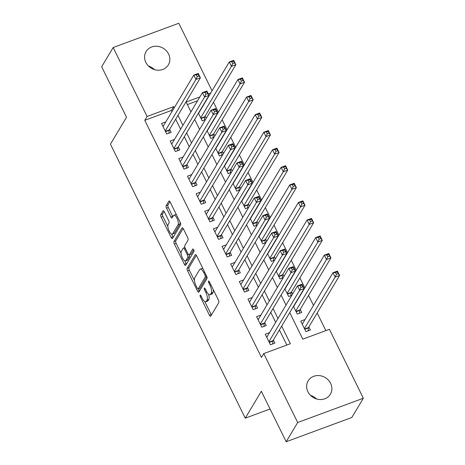 <?xml version="1.0" encoding="UTF-8"?>
<svg xmlns="http://www.w3.org/2000/svg" width="465" height="465" viewBox="0 0 465 465"><rect width="100%" height="100%" fill="white"/><g stroke="black" fill="none" stroke-linecap="round" stroke-linejoin="round"><path stroke-width="0.7" d="M200.113 295.147A1.395 0.5 -110.3 0 0 200.392 296.879L209.407 315.2A1.988 0.715 -110.3 0 0 210.546 316.31A1.988 0.715 -110.3 0 0 210.703 316.165L218.823 302.581A1.988 0.715 -110.3 0 0 218.428 300.099L209.413 281.784A1.395 0.5 -110.3 0 0 208.611 281.005A1.395 0.5 -110.3 0 0 208.5 281.104A1.395 0.5 -110.3 0 0 208.779 282.836L209.948 285.208A6.365 2.279 -110.3 0 1 211.22 293.142L210.54 294.275A6.365 2.279 -110.3 0 1 210.035 294.729A6.365 2.279 -110.3 0 1 206.384 291.171L205.216 288.806A1.395 0.5 -110.3 0 0 204.42 288.027A1.395 0.5 -110.3 0 0 204.309 288.126A1.395 0.5 -110.3 0 0 204.588 289.858L205.751 292.229A6.365 2.279 -110.3 0 1 207.024 300.163L206.35 301.297A6.365 2.279 -110.3 0 1 205.838 301.75A6.365 2.279 -110.3 0 1 202.188 298.193L201.019 295.827A1.395 0.5 -110.3 0 0 200.223 295.048A1.395 0.5 -110.3 0 0 200.113 295.147M168.58 54.021A12.968 11.637 -149.1 0 1 168.353 64.873A12.968 11.637 -149.1 0 1 156.978 70.145A12.968 11.637 -149.1 0 1 145.865 62.426A12.968 11.637 -149.1 0 1 146.086 51.569A12.968 11.637 -149.1 0 1 157.466 46.302A12.968 11.637 -149.1 0 1 168.58 54.021M330.627 383.346A12.968 11.637 -149.1 0 1 330.4 394.198A12.968 11.637 -149.1 0 1 319.025 399.47A12.968 11.637 -149.1 0 1 307.911 391.745A12.968 11.637 -149.1 0 1 308.132 380.893A12.968 11.637 -149.1 0 1 319.513 375.627A12.968 11.637 -149.1 0 1 330.627 383.346M164.354 211.866A1.988 0.715 -110.3 0 0 163.215 210.755A1.988 0.715 -110.3 0 0 163.058 210.895L160.78 214.708A1.988 0.715 -110.3 0 0 161.175 217.19L171.19 237.534A1.988 0.715 -110.3 0 0 172.329 238.644A1.988 0.715 -110.3 0 0 172.486 238.499L180.606 224.909A1.988 0.715 -110.3 0 0 180.211 222.433L170.196 202.089A1.988 0.715 -110.3 0 0 169.057 200.979A1.988 0.715 -110.3 0 0 168.9 201.118L166.15 205.728A1.988 0.715 -110.3 0 0 166.546 208.204L170.829 216.911A1.988 0.715 -110.3 0 0 171.969 218.021A1.988 0.715 -110.3 0 0 172.126 217.882L173.492 215.597A5.318 1.907 -110.3 0 1 173.916 215.219A5.318 1.907 -110.3 0 1 177.275 218.852A5.318 1.907 -110.3 0 1 178.031 224.822L172.684 233.767A5.318 1.907 -110.3 0 1 172.265 234.145A5.318 1.907 -110.3 0 1 168.905 230.506A5.318 1.907 -110.3 0 1 168.15 224.543L169.039 223.049A1.988 0.715 -110.3 0 0 168.644 220.573L164.354 211.866M289.742 312.625L302.791 339.148L329.412 329.301L363.334 398.243L351.842 417.471L286.184 441.75L261.336 391.251L245.253 418.175L110.432 144.173L126.515 117.256L101.666 66.757L113.158 47.529L178.816 23.25L212.052 90.797M286.184 441.75L297.676 422.522L263.754 353.58L290.369 343.74L281.691 326.099M171.963 111.617L171.399 110.472L144.778 120.313L261.452 357.428L263.754 353.58M144.778 120.313L147.079 116.471L113.158 47.529M187.163 268.328A1.988 0.715 -110.3 0 0 187.558 270.804L197.573 291.148A1.988 0.715 -110.3 0 0 198.712 292.258A1.988 0.715 -110.3 0 0 198.869 292.119L206.989 278.529A1.988 0.715 -110.3 0 0 206.594 276.047L196.579 255.704A1.988 0.715 -110.3 0 0 195.44 254.593A1.988 0.715 -110.3 0 0 195.283 254.739L187.163 268.328L188.935 267.671A1.988 0.715 -110.3 0 0 189.336 270.148L194.475 280.593M184.378 264.341L174.369 243.997A1.988 0.715 -110.3 0 1 173.974 241.515L182.088 227.931A1.988 0.715 -110.3 0 1 182.251 227.786A1.988 0.715 -110.3 0 1 183.39 228.896L187.674 237.603A1.988 0.715 -110.3 0 1 188.069 240.085L184.779 245.596A1.988 0.715 -110.3 0 0 185.175 248.072L188.017 253.849A1.988 0.715 -110.3 0 0 189.156 254.96A1.988 0.715 -110.3 0 0 189.319 254.82L192.743 249.077A1.395 0.5 -110.3 0 1 192.853 248.978A1.395 0.5 -110.3 0 1 193.736 249.932A1.395 0.5 -110.3 0 1 193.934 251.495L185.68 265.312A1.988 0.715 -110.3 0 1 185.518 265.451A1.988 0.715 -110.3 0 1 184.378 264.341L186.151 263.684L184.756 260.842M206.21 118.348L205.135 116.163M214.853 135.914L213.778 133.722M223.496 153.473L222.421 151.288M232.14 171.039L231.064 168.853M240.783 188.604L239.708 186.419M249.426 206.169L248.351 203.978M258.069 223.729L256.988 221.543M266.707 241.294L265.631 239.109M275.35 258.86L274.274 256.674M283.993 276.425L282.918 274.234M292.636 293.985L291.561 291.799M293.485 306.365L297.28 314.078L301.715 312.439L300.204 309.365M269.543 332.638L265.248 334.23L270.432 344.768L274.867 343.129L273.356 340.055M260.9 315.072L256.604 316.665L261.789 327.203L266.224 325.564L264.713 322.489M252.257 297.513L247.961 299.1L253.146 309.638L257.581 307.999L256.07 304.924M243.614 279.947L239.318 281.534L244.503 292.072L248.938 290.433L247.427 287.358M234.976 262.382L230.675 263.975L235.86 274.513L240.295 272.868L238.783 269.799M226.333 244.817L222.032 246.409L227.216 256.947L231.657 255.308L230.14 252.233M217.69 227.257L213.389 228.844L218.573 239.382L223.014 237.743L221.497 234.668M209.047 209.692L204.745 211.279L209.936 221.817L214.371 220.178L212.86 217.103M200.403 192.126L196.102 193.719L201.293 204.257L205.728 202.612L204.216 199.543M191.76 174.561L187.465 176.154L192.65 186.692L197.084 185.053L195.573 181.978M183.117 157.001L178.822 158.588L184.006 169.126L188.441 167.487L186.93 164.412M174.474 139.436L170.178 141.023L175.363 151.561L179.798 149.922L178.287 146.847M286.824 345.047L279.395 329.947M275.669 322.385L270.752 312.381M267.032 304.819L262.109 294.816M258.389 287.254L253.466 277.256M249.746 269.688L244.823 259.691M241.103 252.129L236.179 242.126M232.459 234.563L227.536 224.56M223.816 216.998L218.893 207.001M215.173 199.433L210.256 189.435M206.53 181.873L201.612 171.87M197.887 164.308L192.969 154.304M189.249 146.742L184.326 136.745M180.606 129.177L175.683 119.18M165.831 121.871L161.535 123.463L166.72 134.001L171.155 132.356L169.644 129.287M325.866 330.615L317.182 312.968M313.462 305.406L308.545 295.409M304.819 287.847L299.902 277.843M296.176 270.281L291.259 260.278M287.533 252.716L282.615 242.713M278.895 235.151L273.972 225.153M270.252 217.591L265.329 207.588M261.609 200.026L256.686 190.022M252.966 182.46L248.043 172.457M244.323 164.895L239.399 154.897M235.679 147.329L230.762 137.332M227.036 129.77L222.119 119.767M218.393 112.205L213.476 102.201M208.489 96.755L208.14 96.883M197.561 100.795L187.366 104.567M305.034 319.513L300.739 321.106L305.924 331.644L310.358 330.005L308.847 326.93M296.391 301.948L296.042 302.081M291.834 295.333L288.637 296.513L284.842 288.8M287.748 284.388L287.399 284.516M283.191 277.768L279.994 278.948L276.198 271.235M279.105 266.823L278.756 266.951M274.548 260.202L271.351 261.388L267.555 253.669M270.467 249.257L270.113 249.385M265.904 242.643L262.708 243.823L258.912 236.11M261.824 231.692L261.469 231.826M257.261 225.077L254.064 226.257L250.269 218.544M253.181 214.132L252.832 214.26M248.618 207.512L245.427 208.692L241.626 200.979M244.538 196.567L244.189 196.695M239.981 189.947L236.784 191.132L232.982 183.413M235.894 179.002L235.546 179.13M231.338 172.387L228.141 173.567L224.345 165.854M227.251 161.436L226.903 161.57M222.694 154.822L219.497 156.002L215.702 148.289M218.608 143.877L218.259 144.005M214.051 137.256L210.854 138.436L207.059 130.723M209.965 126.311L209.616 126.439M205.408 119.691L202.211 120.877L198.416 113.158M201.322 108.746L200.973 108.874M245.253 418.175L270.072 408.997M363.334 398.243L297.676 422.522M199.857 96.953L186.116 102.033L190.952 111.856M194.672 119.424L199.595 129.421M203.315 136.983L208.239 146.987M211.959 154.549L216.882 164.552M220.602 172.114L225.525 182.111M229.245 189.679L234.168 199.677M237.888 207.239L242.806 217.242M246.531 224.804L251.449 234.808M255.175 242.37L260.092 252.367M263.812 259.935L268.735 269.933M272.455 277.495L277.378 287.498M281.098 295.06L286.022 305.063M210.785 92.907L208.268 93.843M174.259 107.77L173.695 106.625L147.079 116.471M277.971 318.537L273.048 308.539M269.328 300.971L264.405 290.974M260.685 283.412L255.762 273.408M252.042 265.846L247.118 255.843M243.398 248.281L238.481 238.278M234.755 230.716L229.838 220.718M226.112 213.156L221.195 203.153M217.469 195.591L212.552 185.587M208.832 178.025L203.908 168.022M200.188 160.46L195.265 150.462M191.545 142.895L186.622 132.897M182.902 125.335L177.979 115.332M171.399 110.472L173.695 106.625M310.51 395.36A12.968 11.637 -149.1 0 1 316.537 398.964M148.463 66.036A12.968 11.637 -149.1 0 1 154.49 69.64M205.838 301.75L207.617 301.093A6.365 2.279 -110.3 0 0 208.122 300.64L206.35 301.297M208.576 294.246A6.365 2.279 -110.3 0 1 208.797 299.507L208.122 300.64M210.035 294.729L211.808 294.072A6.365 2.279 -110.3 0 0 212.319 293.618L210.54 294.275M213.29 289.66A6.365 2.279 -110.3 0 1 212.993 292.485L212.319 293.618M204.792 301.564L211.18 314.543A1.988 0.715 -110.3 0 0 211.418 314.974M196.34 255.279L188.935 267.671M198.514 288.806L199.346 290.491A1.988 0.715 -110.3 0 0 199.584 290.921M197.27 288.195A1.395 0.5 -110.3 0 0 198.067 288.974A1.395 0.5 -110.3 0 0 198.177 288.875L205.303 276.948A1.395 0.5 -110.3 0 0 205.024 275.21L203.798 272.711A6.365 2.279 -110.3 0 0 200.148 269.154A6.365 2.279 -110.3 0 0 199.636 269.607L194.765 277.762A6.365 2.279 -110.3 0 0 196.038 285.696L197.27 288.195M199.694 288.312A1.395 0.5 -110.3 0 0 199.84 288.317A1.395 0.5 -110.3 0 0 199.95 288.219L198.177 288.875M206.849 276.675L199.95 288.219M202.967 268.689A6.365 2.279 -110.3 0 0 201.92 268.497L200.148 269.154M181.088 253.384L176.142 243.34L174.369 243.997M183.152 228.472L175.747 240.864A1.988 0.715 -110.3 0 0 176.142 243.34M189.156 254.96L190.935 254.303A1.988 0.715 -110.3 0 0 191.092 254.163L193.684 249.821M181.362 251.315A5.318 1.907 -110.3 0 0 182.117 257.279A5.318 1.907 -110.3 0 0 185.477 260.917A5.318 1.907 -110.3 0 0 185.901 260.534L187.784 257.383A1.988 0.715 -110.3 0 0 187.383 254.907L184.547 249.13A1.988 0.715 -110.3 0 0 183.402 248.019A1.988 0.715 -110.3 0 0 183.245 248.159L181.362 251.315M185.477 260.917L187.25 260.261A5.318 1.907 -110.3 0 0 187.674 259.883L185.901 260.534M189.418 254.867A1.988 0.715 -110.3 0 1 189.557 256.727L187.674 259.883M186.151 263.684A1.988 0.715 -110.3 0 0 186.395 264.114M172.265 234.145L174.038 233.488A5.318 1.907 -110.3 0 0 174.462 233.11L172.684 233.767M180.089 222.189A5.318 1.907 -110.3 0 1 179.804 224.165L174.462 233.11M176.363 214.609A5.318 1.907 -110.3 0 0 175.689 214.563L173.916 215.219M169.958 201.659L167.923 205.071A1.988 0.715 -110.3 0 0 168.318 207.547L172.602 216.254A1.988 0.715 -110.3 0 0 172.841 216.684M171.591 234.093L172.963 236.877A1.988 0.715 -110.3 0 0 173.201 237.301M164.116 211.436L162.552 214.051A1.988 0.715 -110.3 0 0 162.953 216.533L167.865 226.519M335.567 272.548L336.433 274.304L338.206 273.647L337.346 271.891L335.567 272.548L332.992 272.723L337.427 271.083L339.59 275.472L335.155 277.111L332.992 272.723L302.25 324.181M308.156 330.818L308.371 327.959A2.029 0.727 69.7 0 1 308.481 327.546L339.59 275.472L338.206 273.647M304.412 328.569L335.155 277.111L336.433 274.304M337.427 271.083L337.346 271.891M300.942 287.428L302.715 286.771L301.855 285.016L300.076 285.673L300.942 287.428L299.663 290.236L297.501 285.847L301.936 284.208L304.098 288.596L299.663 290.236L268.921 341.694M266.759 337.305L297.501 285.847L300.076 285.673M302.715 286.771L304.098 288.596L272.99 340.671A2.029 0.727 -110.3 0 0 272.879 341.083L272.664 343.943M301.855 285.016L301.936 284.208M326.924 254.983L327.79 256.738L329.563 256.081L328.703 254.326L326.924 254.983L324.349 255.157L328.784 253.518L330.946 257.906L326.511 259.551L324.349 255.157L293.607 306.615M299.512 313.253L299.727 310.393A2.029 0.727 69.7 0 1 299.838 309.981L330.946 257.906L329.563 256.081M295.769 311.004L326.511 259.551L327.79 256.738M328.784 253.518L328.703 254.326M318.281 237.417L319.147 239.173L320.92 238.522L320.06 236.761L318.281 237.417L315.706 237.592L320.141 235.953L322.303 240.347L317.868 241.986L315.706 237.592L284.964 289.05M290.869 295.688L291.084 292.828A2.029 0.727 69.7 0 1 291.195 292.415L322.303 240.347L320.92 238.522M287.126 293.438L317.868 241.986L319.147 239.173M320.141 235.953L320.06 236.761M309.644 219.858L310.504 221.613L312.282 220.956L311.416 219.201L309.644 219.858L307.063 220.032L311.503 218.387L313.66 222.781L309.225 224.421L307.063 220.032L276.32 271.484M282.226 278.128L282.441 275.268A2.029 0.727 69.7 0 1 282.551 274.85L313.66 222.781L312.282 220.956M278.483 275.879L309.225 224.421L310.504 221.613M311.503 218.387L311.416 219.201M301 202.292L301.861 204.048L303.639 203.391L302.773 201.636L301 202.292L298.42 202.467L302.86 200.828L305.017 205.216L300.582 206.855L298.42 202.467L267.677 253.919M273.583 260.563L273.798 257.703A2.029 0.727 69.7 0 1 273.908 257.29L305.017 205.216L303.639 203.391M269.84 258.313L300.582 206.855L301.861 204.048M302.86 200.828L302.773 201.636M292.299 269.863L294.072 269.206L293.212 267.451L291.433 268.107L292.299 269.863L291.02 272.676L288.858 268.282L293.293 266.643L295.455 271.031L291.02 272.676L260.278 324.128M258.116 319.74L288.858 268.282L291.433 268.107M294.072 269.206L295.455 271.031L264.347 323.105A2.029 0.727 -110.3 0 0 264.236 323.518L264.021 326.378M293.212 267.451L293.293 266.643M283.656 252.297L285.429 251.646L284.568 249.885L282.79 250.542L283.656 252.297L282.377 255.111L280.215 250.716L284.65 249.077L286.812 253.472L282.377 255.111L251.635 306.563M249.473 302.174L280.215 250.716L282.79 250.542M285.429 251.646L286.812 253.472L255.704 305.54A2.029 0.727 -110.3 0 0 255.593 305.953L255.378 308.812M284.568 249.885L284.65 249.077M275.013 234.738L276.791 234.081L275.925 232.326L274.152 232.982L275.013 234.738L273.734 237.545L271.572 233.157L276.012 231.512L278.169 235.906L273.734 237.545L242.992 289.003M240.829 284.609L271.572 233.157L274.152 232.982M276.791 234.081L278.169 235.906L247.06 287.975A2.029 0.727 -110.3 0 0 246.95 288.393L246.735 291.253M275.925 232.326L276.012 231.512M266.369 217.172L268.148 216.516L267.282 214.76L265.509 215.417L266.369 217.172L265.091 219.98L262.928 215.591L267.369 213.952L269.526 218.341L265.091 219.98L234.348 271.438M232.186 267.044L262.928 215.591L265.509 215.417M268.148 216.516L269.526 218.341L238.417 270.415A2.029 0.727 -110.3 0 0 238.307 270.828L238.092 273.687M267.282 214.76L267.369 213.952M292.357 184.727L293.217 186.482L294.996 185.826L294.13 184.07L292.357 184.727L289.782 184.901L294.217 183.262L296.374 187.651L291.939 189.296L289.782 184.901L259.034 236.359M264.94 242.997L265.155 240.138A2.029 0.727 69.7 0 1 265.265 239.725L296.374 187.651L294.996 185.826M261.196 240.748L291.939 189.296L293.217 186.482M294.217 183.262L294.13 184.07M257.726 199.607L259.505 198.95L258.639 197.195L256.866 197.852L257.726 199.607L256.447 202.42L254.291 198.026L258.726 196.387L260.882 200.775L256.447 202.42L225.705 253.873M223.543 249.484L254.291 198.026L256.866 197.852M259.505 198.95L260.882 200.775L229.774 252.85A2.029 0.727 -110.3 0 0 229.664 253.262L229.448 256.122M258.639 197.195L258.726 196.387M283.714 167.162L284.58 168.917L286.353 168.266L285.487 166.505L283.714 167.162L281.139 167.336L285.574 165.697L287.736 170.091L283.295 171.73L281.139 167.336L250.391 218.794M256.296 225.432L256.511 222.572A2.029 0.727 69.7 0 1 256.622 222.16L287.736 170.091L286.353 168.266M252.553 223.183L283.295 171.73L284.58 168.917M285.574 165.697L285.487 166.505M249.089 182.042L250.862 181.391L249.996 179.63L248.223 180.286L249.089 182.042L247.804 184.855L245.648 180.461L250.083 178.822L252.245 183.216L247.804 184.855L217.062 236.307M214.9 231.919L245.648 180.461L248.223 180.286M250.862 181.391L252.245 183.216L221.131 235.284A2.029 0.727 -110.3 0 0 221.02 235.697L220.805 238.557M249.996 179.63L250.083 178.822M275.071 149.602L275.937 151.357L277.71 150.701L276.844 148.945L275.071 149.602L272.496 149.777L276.931 148.132L279.093 152.526L274.652 154.165L272.496 149.777L241.754 201.229M247.653 207.872L247.874 205.007A2.029 0.727 69.7 0 1 247.979 204.594L279.093 152.526L277.71 150.701M243.91 205.623L274.652 154.165L275.937 151.357M276.931 148.132L276.844 148.945M240.446 164.482L242.219 163.825L241.352 162.07L239.58 162.727L240.446 164.482L239.161 167.29L237.005 162.901L241.44 161.256L243.602 165.65L239.161 167.29L208.419 218.748M206.262 214.353L237.005 162.901L239.58 162.727M242.219 163.825L243.602 165.65L212.488 217.719A2.029 0.727 -110.3 0 0 212.383 218.131L212.162 220.997M241.352 162.07L241.44 161.256M266.428 132.037L267.294 133.792L269.066 133.135L268.2 131.38L266.428 132.037L263.853 132.211L268.288 130.572L270.45 134.96L266.015 136.6L263.853 132.211L233.11 183.663M239.01 190.307L239.231 187.447A2.029 0.727 69.7 0 1 239.336 187.029L270.45 134.96L269.066 133.135M235.267 188.058L266.015 136.6L267.294 133.792M268.288 130.572L268.2 131.38M231.803 146.917L233.575 146.26L232.709 144.505L230.936 145.161L231.803 146.917L230.524 149.724L228.362 145.336L232.796 143.697L234.959 148.085L230.524 149.724L199.776 201.182M197.619 196.788L228.362 145.336L230.936 145.161M233.575 146.26L234.959 148.085L203.844 200.153A2.029 0.727 -110.3 0 0 203.74 200.572L203.519 203.432M232.709 144.505L232.796 143.697M257.784 114.471L258.65 116.227L260.423 115.57L259.563 113.815L257.784 114.471L255.209 114.646L259.644 113.007L261.807 117.395L257.372 119.04L255.209 114.646L224.467 166.104M230.367 172.742L230.588 169.882A2.029 0.727 69.7 0 1 230.698 169.469L261.807 117.395L260.423 115.57M226.629 170.492L257.372 119.04L258.65 116.227M259.644 113.007L259.563 113.815M223.159 129.351L224.932 128.695L224.072 126.939L222.293 127.596L223.159 129.351L221.881 132.165L219.718 127.77L224.153 126.131L226.316 130.52L221.881 132.165L191.138 183.617M188.976 179.228L219.718 127.77L222.293 127.596M224.932 128.695L226.316 130.52L195.207 182.594A2.029 0.727 -110.3 0 0 195.097 183.007L194.881 185.866M224.072 126.939L224.153 126.131M249.141 96.906L250.007 98.661L251.78 98.01L250.92 96.249L249.141 96.906L246.566 97.08L251.001 95.441L253.163 99.83L248.729 101.475L246.566 97.08L215.824 148.538M221.729 155.176L221.945 152.317A2.029 0.727 69.7 0 1 222.055 151.904L253.163 99.83L251.78 98.01M217.986 152.927L248.729 101.475L250.007 98.661M251.001 95.441L250.92 96.249M214.516 111.786L216.289 111.135L215.429 109.374L213.65 110.031L214.516 111.786L213.237 114.599L211.075 110.205L215.51 108.566L217.672 112.96L213.237 114.599L182.495 166.052M180.333 161.663L211.075 110.205L213.65 110.031M216.289 111.135L217.672 112.96L186.564 165.029A2.029 0.727 -110.3 0 0 186.453 165.441L186.238 168.301M215.429 109.374L215.51 108.566M240.498 79.341L241.364 81.102L243.137 80.445L242.277 78.69L240.498 79.341L237.923 79.521L242.358 77.876L244.52 82.27L240.085 83.909L237.923 79.521L207.181 130.973M213.086 137.611L213.301 134.751A2.029 0.727 69.7 0 1 213.412 134.339L244.52 82.27L243.137 80.445M209.343 135.367L240.085 83.909L241.364 81.102M242.358 77.876L242.277 78.69M205.873 94.226L207.646 93.57L206.786 91.814L205.007 92.465L205.873 94.226L204.594 97.034L202.432 92.645L206.867 91.001L209.029 95.395L204.594 97.034L173.852 148.492M171.69 144.098L202.432 92.645L205.007 92.465M207.646 93.57L209.029 95.395L177.921 147.463A2.029 0.727 -110.3 0 0 177.81 147.876L177.595 150.736M206.786 91.814L206.867 91.001M231.861 61.781L232.721 63.536L234.5 62.88L233.633 61.124L231.861 61.781L229.28 61.955L233.721 60.316L235.877 64.705L231.442 66.344L229.28 61.955L198.538 113.408M204.443 120.051L204.658 117.192A2.029 0.727 69.7 0 1 204.769 116.773L235.877 64.705L234.5 62.88M200.7 117.802L231.442 66.344L232.721 63.536M233.721 60.316L233.633 61.124M197.23 76.661L199.008 76.004L198.142 74.249L196.369 74.906L197.23 76.661L195.951 79.469L193.789 75.08L198.23 73.441L200.386 77.829L195.951 79.469L165.209 130.927M163.046 126.532L193.789 75.08L196.369 74.906M199.008 76.004L200.386 77.829L169.277 129.898A2.029 0.727 -110.3 0 0 169.167 130.316L168.952 133.176M198.142 74.249L198.23 73.441M201.362 296.519L200.392 296.879M209.756 282.476L208.779 282.836M205.559 289.497L204.588 289.858M208.797 299.507L207.024 300.163M206.745 291.863L205.751 292.229M212.993 292.485L211.22 293.142M210.924 284.847L209.948 285.208M211.18 314.543L209.407 315.2M195.655 254.599L195.283 254.739M199.346 290.491L197.573 291.148M189.336 270.148L187.558 270.804M206.751 276.408L205.303 276.948M206.001 274.85L205.024 275.21M204.769 272.351L203.798 272.711M175.747 240.864L173.974 241.515M182.46 227.792L182.088 227.931M191.092 254.163L189.319 254.82M189.557 256.727L187.784 257.383M188.43 254.518L187.383 254.907M185.518 248.769L184.547 249.13M179.804 224.165L178.031 224.822M172.602 216.254L170.829 216.911M168.318 207.547L166.546 208.204M167.923 205.071L166.15 205.728M169.272 200.985L168.9 201.118M172.963 236.877L171.19 237.534M162.953 216.533L161.175 217.19M162.552 214.051L160.78 214.708M163.43 210.761L163.058 210.895M308.371 327.959L304.767 329.29M308.481 327.546L304.61 328.976M269.119 342.101L272.99 340.671M269.276 342.414L272.879 341.083M299.727 310.393L296.124 311.724M299.838 309.981L295.967 311.411M291.084 292.828L287.48 294.165M291.195 292.415L287.324 293.845M282.441 275.268L278.837 276.599M282.551 274.85L278.68 276.28M273.798 257.703L270.194 259.034M273.908 257.29L270.037 258.72M260.476 324.535L264.347 323.105M260.632 324.849L264.236 323.518M251.832 306.97L255.704 305.54M251.989 307.289L255.593 305.953M243.189 289.404L247.06 287.975M243.346 289.724L246.95 288.393M234.546 271.845L238.417 270.415M234.703 272.159L238.307 270.828M265.155 240.138L261.551 241.469M265.265 239.725L261.394 241.155M225.903 254.279L229.774 252.85M226.06 254.593L229.664 253.262M256.511 222.572L252.908 223.909M256.622 222.16L252.757 223.589M217.265 236.714L221.131 235.284M217.417 237.034L221.02 235.697M247.874 205.007L244.265 206.344M247.979 204.594L244.113 206.024M208.622 219.149L212.488 217.719M208.773 219.468L212.383 218.131M239.231 187.447L235.627 188.778M239.336 187.029L235.47 188.465M199.979 201.589L203.844 200.153M200.136 201.903L203.74 200.572M230.588 169.882L226.984 171.213M230.698 169.469L226.827 170.899M191.336 184.024L195.207 182.594M191.493 184.338L195.097 183.007M221.945 152.317L218.341 153.653M222.055 151.904L218.184 153.334M182.693 166.458L186.564 165.029M182.85 166.778L186.453 165.441M213.301 134.751L209.698 136.088M213.412 134.339L209.541 135.768M174.05 148.893L177.921 147.463M174.206 149.213L177.81 147.876M204.658 117.192L201.054 118.523M204.769 116.773L200.897 118.209M165.406 131.333L169.277 129.898M165.563 131.647L169.167 130.316M199.84 288.317L198.067 288.974M184.919 247.456L183.402 248.019"/></g></svg>
